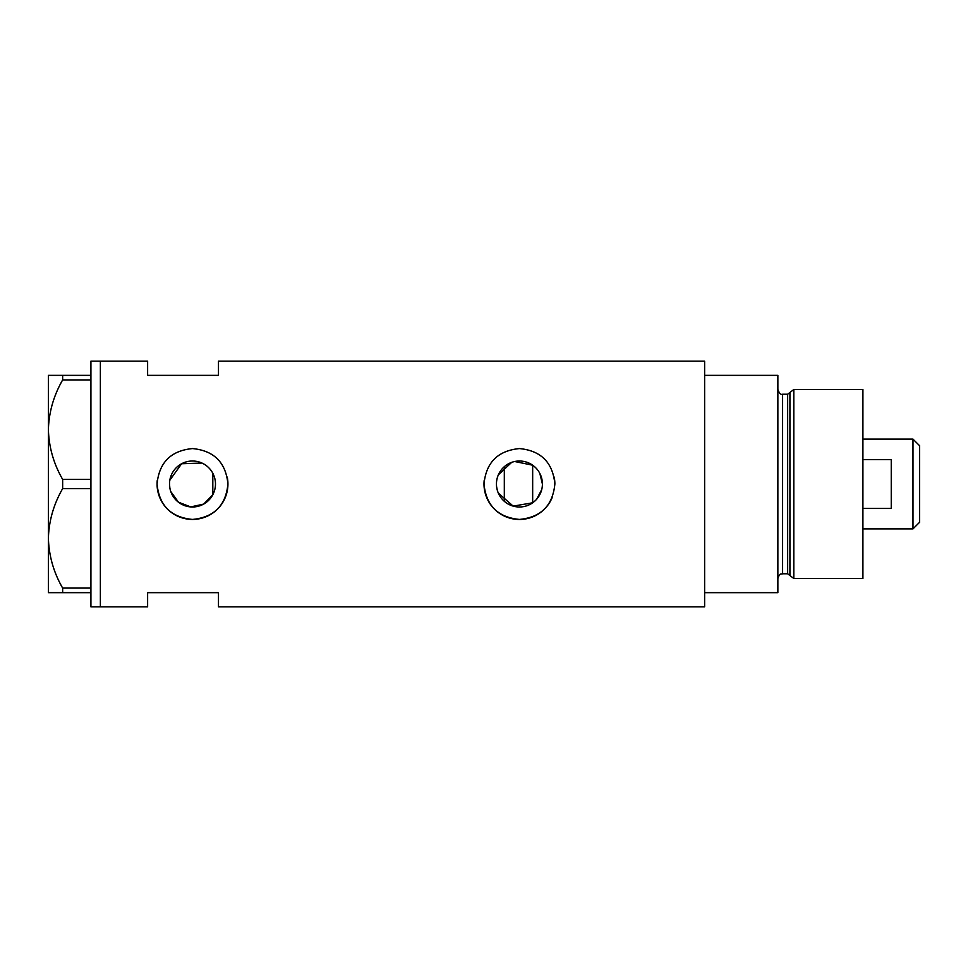 <?xml version="1.0" encoding="UTF-8"?>
<svg xmlns="http://www.w3.org/2000/svg" width="968" height="968" viewBox="0 0 968 968"><rect width="100%" height="100%" fill="white"/><g stroke="black" fill="none" stroke-linecap="round" stroke-linejoin="round"><path stroke-width="1.45" d="M514.686 461.506L532.666 465.209L532.666 502.791L513.173 506.119L498.363 493.172M497.31 490.231L496.669 487.146M214.799 489.542L213.964 492.216M536.732 499.137L541.765 489.457M542.419 484A22.99 22.99 0 0 0 519.429 461.01A22.99 22.99 0 0 0 496.451 484A22.99 22.99 0 0 0 519.429 506.99A22.99 22.99 0 0 0 542.419 484L539.829 473.388M169.509 484A22.99 22.99 0 0 0 192.499 506.99A22.99 22.99 0 0 0 215.477 484A22.99 22.99 0 0 0 192.499 461.01A22.99 22.99 0 0 0 169.509 484L169.836 487.824M170.779 491.526L178.439 502.186L190.72 506.917L203.631 504.11L212.815 494.757L212.815 473.243M157.239 480.515A35.429 35.429 0 0 0 157.058 484C159.151 505.538 170.961 517.348 192.487 519.429C214.013 517.36 225.834 505.55 227.928 484C225.834 462.462 214.025 450.652 192.511 448.571C170.961 450.652 159.139 462.462 157.058 484A35.429 35.429 0 0 0 192.499 519.429A35.429 35.429 0 0 0 227.25 477.055M484.169 480.515A35.429 35.429 0 0 0 484 484C486.093 505.538 497.903 517.348 519.429 519.429C540.955 517.36 552.764 505.55 554.87 484C552.764 462.462 540.967 450.652 519.453 448.571C497.903 450.652 486.081 462.462 484 484A35.429 35.429 0 0 0 552.147 497.625M90.919 592.658L62.654 592.658L62.654 588.084L90.919 588.084L90.919 606.839L100.37 606.839L100.37 361.161L147.62 361.161L147.62 375.342L218.478 375.342L218.478 361.161L704.631 361.161L704.631 592.658L777.861 592.658L777.861 375.342L704.631 375.342L704.631 606.839L218.478 606.839L218.478 592.658L147.62 592.658L147.62 606.839L100.37 606.839L100.37 361.161L90.919 361.161L90.919 379.916L62.654 379.916L62.654 375.342L48.4 375.342L48.4 429.671C48.872 412.32 53.615 395.731 62.654 379.916M201.937 463.043L181.621 463.745L169.836 480.189M554.87 484A35.429 35.429 0 0 0 554.18 477.055M213.964 475.772L214.799 478.458M498.363 474.816L511.673 462.365M90.919 479.414L90.919 488.586L62.654 488.586L62.654 479.414L90.919 479.414L90.919 379.916M90.919 588.084L90.919 488.586M62.654 588.084C53.676 572.511 48.932 555.934 48.4 538.329L48.4 592.658L62.654 592.658M62.654 479.414C53.676 463.853 48.932 447.264 48.4 429.671L48.4 538.329C48.872 520.978 53.615 504.389 62.654 488.586M62.654 375.342L90.919 375.342M787.649 573.77L782.592 573.77L782.592 394.23L787.649 394.23L787.649 573.77L789.924 575.512L789.924 392.488L793.808 389.511L793.808 578.489L862.911 578.489L862.911 389.511L793.808 389.511M912.981 439.121L919.6 445.728L919.6 522.272L912.981 528.879L912.981 439.121L862.911 439.121M862.911 508.333L891.25 508.333L891.25 459.667L862.911 459.667M504.316 466.685L504.316 501.315M782.592 573.77C781.297 574.568 780.039 572.149 777.861 578.489M782.592 394.23C780.898 394.992 779.325 393.419 777.861 389.511M787.649 394.23L789.924 392.488M789.924 575.512L793.808 578.489M912.981 528.879L862.911 528.879"/></g></svg>
